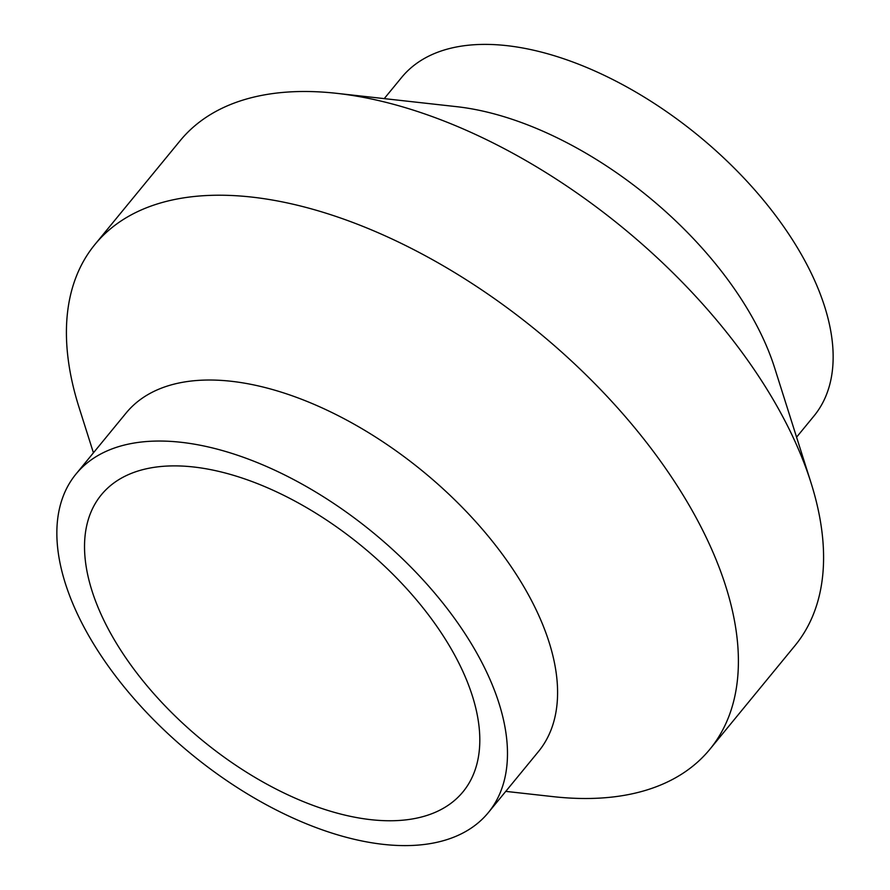 <?xml version="1.0" encoding="UTF-8"?>
<svg xmlns="http://www.w3.org/2000/svg" width="890" height="890" viewBox="0 0 890 890"><rect width="100%" height="100%" fill="white"/><g stroke="black" fill="none" stroke-linecap="round" stroke-linejoin="round"><path stroke-width="1.33" d="M111.851 635.505A234.003 125.668 -140.6 0 0 293.711 797.496A234.003 125.668 -140.6 0 0 463.011 791.811A234.003 125.668 -140.6 0 0 452.487 651.146A234.003 125.668 39.4 0 0 270.627 489.155A234.003 125.668 39.4 0 0 101.315 494.84A234.003 125.668 39.4 0 0 111.851 635.505M488.332 812.603A266.755 143.257 -140.6 0 1 295.324 819.078A266.755 143.257 -140.6 0 1 87.999 634.403A266.755 143.257 39.4 0 1 75.995 474.047A266.755 143.257 39.4 0 1 269.002 467.573A266.755 143.257 39.4 0 1 476.328 652.236A266.755 143.257 -140.6 0 1 488.332 812.603L538.439 751.583A266.755 143.257 -140.6 0 0 526.435 591.216A266.755 143.257 39.4 0 0 319.109 406.552A266.755 143.257 39.4 0 0 126.102 413.027L75.995 474.047M93.428 452.821L79.021 407.32A397.797 213.633 39.4 0 1 94.963 244.439A397.797 213.633 39.4 0 1 382.789 234.782A397.797 213.633 39.4 0 1 691.953 510.17A397.797 213.633 -140.6 0 1 709.853 749.302L795.037 645.562A397.797 213.633 -140.6 0 0 810.979 482.68A397.797 213.633 -140.6 0 0 777.126 406.43A397.797 213.633 39.4 0 0 336.809 93.35A397.797 213.633 39.4 0 0 180.147 140.698L94.963 244.439M505.765 791.377L553.191 796.65A397.797 213.633 -140.6 0 0 709.853 749.302M336.809 93.35L456.615 106.666A266.755 143.257 39.4 0 1 751.894 316.618A266.755 143.257 -140.6 0 1 774.6 367.748L810.979 482.68M796.572 437.179L814.005 415.953A266.755 143.257 -140.6 0 0 802.001 255.597A266.755 143.257 39.4 0 0 594.676 70.922A266.755 143.257 39.4 0 0 401.668 77.397L384.235 98.623"/></g></svg>
